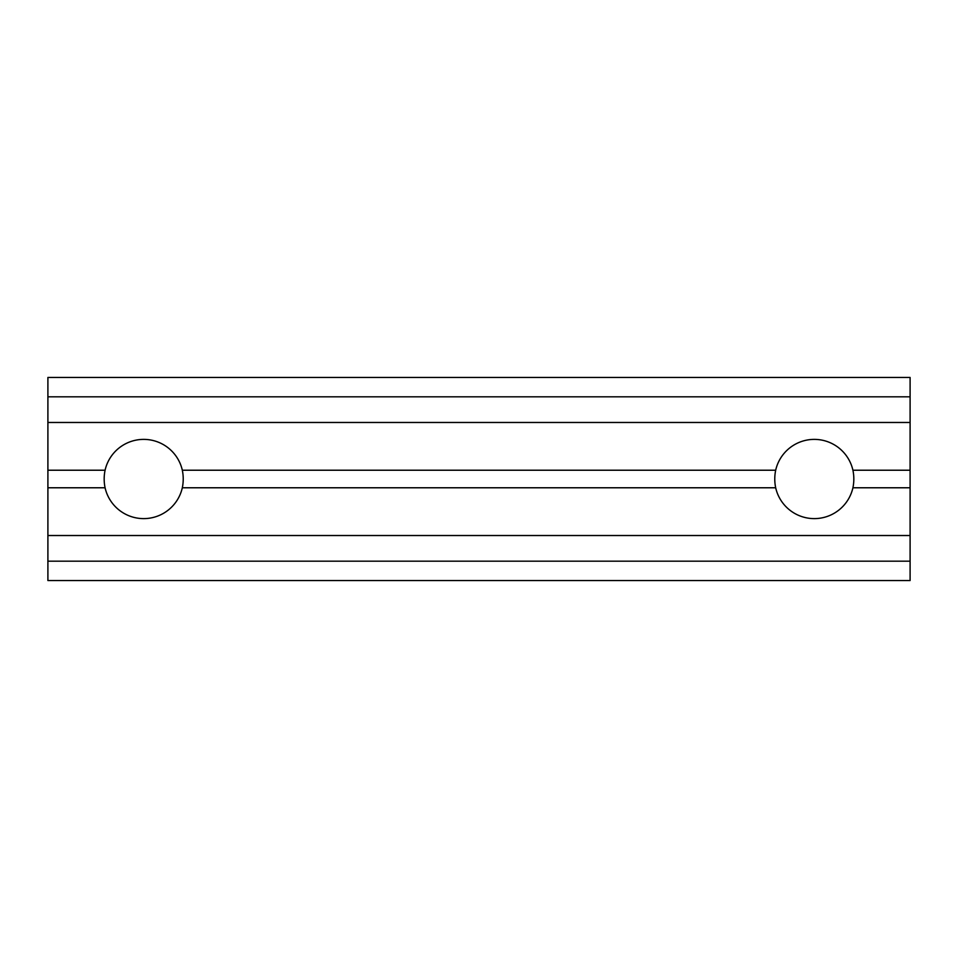 <?xml version="1.0" encoding="UTF-8"?>
<svg xmlns="http://www.w3.org/2000/svg" width="958" height="958" viewBox="0 0 958 958"><rect width="100%" height="100%" fill="white"/><g stroke="black" fill="none" stroke-linecap="round" stroke-linejoin="round"><path stroke-width="1.44" d="M182.319 470.222C183.529 476.066 183.529 481.922 182.319 487.778A39.601 39.601 0 0 1 105.081 487.778C103.871 481.934 103.871 476.078 105.081 470.222L47.9 470.222L47.9 422.478L910.1 422.478L910.1 470.222L852.919 470.222A39.601 39.601 0 0 0 775.681 470.222L182.319 470.222A39.601 39.601 0 0 0 105.081 470.222M182.319 487.778L775.681 487.778C774.471 481.934 774.471 476.078 775.681 470.222M910.1 470.222L910.1 487.778L852.919 487.778C854.129 481.922 854.129 476.066 852.919 470.222M910.1 487.778L910.1 561.184L47.9 561.184L47.9 487.778L105.081 487.778M910.1 580.548L47.9 580.548L910.1 580.548L910.1 561.184M910.1 422.478L910.1 377.452L47.9 377.452L47.9 422.478M47.9 535.522L910.1 535.522M775.681 487.778A39.601 39.601 0 0 0 852.919 487.778M47.9 580.548L47.9 561.184M47.9 470.222L47.9 487.778M910.1 396.816L47.9 396.816"/></g></svg>
